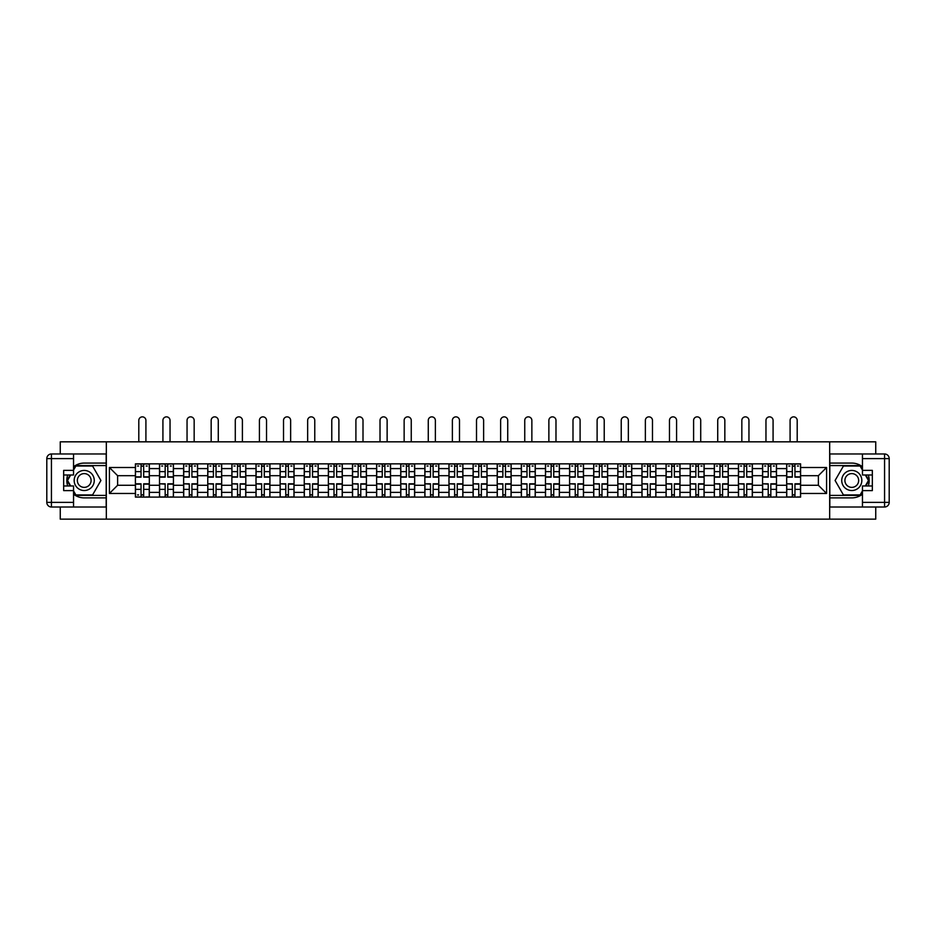 <?xml version="1.0" encoding="UTF-8"?>
<svg xmlns="http://www.w3.org/2000/svg" width="936" height="936" viewBox="0 0 936 936"><rect width="100%" height="100%" fill="white"/><g stroke="black" fill="none" stroke-linecap="round" stroke-linejoin="round"><path stroke-width="1.4" d="M60.255 507.008L60.255 519.141L875.745 519.141L875.745 507.008M875.745 453.972L875.745 441.827L60.255 441.827L60.255 453.972M159.518 497.11L159.518 468.585L149.315 468.585L149.315 497.11M149.315 468.585L149.315 463.858M159.518 468.585L159.518 463.858M173.441 463.858L173.441 497.11M183.643 497.11L183.643 463.858M197.554 463.858L197.554 497.11M207.769 497.11L207.769 463.858M221.68 463.858L221.68 497.11M231.882 497.11L231.882 463.858M245.805 463.858L245.805 497.11M256.008 497.11L256.008 463.858M269.919 463.858L269.919 497.11M280.133 497.11L280.133 463.858M294.044 463.858L294.044 497.11M304.247 497.11L304.247 463.858M318.17 463.858L318.17 497.11M328.372 497.11L328.372 463.858M342.295 463.858L342.295 497.11M352.498 497.11L352.498 463.858M366.409 463.858L366.409 497.11M376.611 497.11L376.611 463.858M390.534 463.858L390.534 497.11M400.737 497.11L400.737 463.858M414.66 463.858L414.66 497.11M424.862 497.11L424.862 463.858M438.773 463.858L438.773 497.11M448.976 497.11L448.976 463.858M462.899 463.858L462.899 497.11M473.101 497.11L473.101 463.858M487.024 463.858L487.024 497.11M497.227 497.11L497.227 463.858M511.138 463.858L511.138 497.11M521.34 497.11L521.34 463.858M535.263 463.858L535.263 497.11M545.466 497.11L545.466 463.858M559.389 463.858L559.389 497.11M569.591 497.11L569.591 463.858M583.502 463.858L583.502 497.11M593.705 497.11L593.705 463.858M607.628 463.858L607.628 497.11M617.83 497.11L617.83 463.858M631.753 463.858L631.753 497.11M641.956 497.11L641.956 463.858M655.867 463.858L655.867 497.11M666.081 497.11L666.081 463.858M679.992 463.858L679.992 497.11M690.195 497.11L690.195 463.858M704.118 463.858L704.118 497.11M714.32 497.11L714.32 463.858M728.231 463.858L728.231 497.11M738.445 497.11L738.445 463.858M752.357 463.858L752.357 497.11M762.559 497.11L762.559 463.858M776.482 463.858L776.482 497.11M786.685 497.11L786.685 463.858M786.685 485.281L776.482 485.281M762.559 485.281L752.357 485.281M738.445 485.281L728.231 485.281M714.32 485.281L704.118 485.281M690.195 485.281L679.992 485.281M666.081 485.281L655.867 485.281M641.956 485.281L631.753 485.281M617.83 485.281L607.628 485.281M593.705 485.281L583.502 485.281M569.591 485.281L559.389 485.281M545.466 485.281L535.263 485.281M521.34 485.281L511.138 485.281M497.227 485.281L487.024 485.281M473.101 485.281L462.899 485.281M448.976 485.281L438.773 485.281M424.862 485.281L414.66 485.281M400.737 485.281L390.534 485.281M376.611 485.281L366.409 485.281M352.498 485.281L342.295 485.281M328.372 485.281L318.17 485.281M304.247 485.281L294.044 485.281M280.133 485.281L269.919 485.281M256.008 485.281L245.805 485.281M231.882 485.281L221.68 485.281M207.769 485.281L197.554 485.281M183.643 485.281L173.441 485.281M159.518 485.281L149.315 485.281M786.685 475.687L776.482 475.687M762.559 475.687L752.357 475.687M738.445 475.687L728.231 475.687M714.32 475.687L704.118 475.687M690.195 475.687L679.992 475.687M666.081 475.687L655.867 475.687M641.956 475.687L631.753 475.687M617.83 475.687L607.628 475.687M593.705 475.687L583.502 475.687M569.591 475.687L559.389 475.687M545.466 475.687L535.263 475.687M521.34 475.687L511.138 475.687M497.227 475.687L487.024 475.687M473.101 475.687L462.899 475.687M448.976 475.687L438.773 475.687M424.862 475.687L414.66 475.687M400.737 475.687L390.534 475.687M376.611 475.687L366.409 475.687M352.498 475.687L342.295 475.687M328.372 475.687L318.17 475.687M304.247 475.687L294.044 475.687M280.133 475.687L269.919 475.687M256.008 475.687L245.805 475.687M231.882 475.687L221.68 475.687M207.769 475.687L197.554 475.687M183.643 475.687L173.441 475.687M159.518 475.687L149.315 475.687M117.62 485.281L135.404 485.281L135.404 475.687L117.62 475.687L117.62 485.281L109.418 493.471L109.418 467.497L135.404 467.497L135.404 475.687M800.596 475.687L800.596 485.281L818.38 485.281L818.38 475.687L800.596 475.687L800.596 463.858L135.404 463.858L135.404 467.497M800.596 467.497L826.582 467.497L826.582 493.471L800.596 493.471L800.596 485.281M135.404 485.281L135.404 497.11L800.596 497.11L800.596 493.471M135.404 493.471L109.418 493.471M829.67 519.141L829.67 441.827M106.33 519.141L106.33 441.827M143.676 494.793L141.043 494.793M141.043 466.186L143.676 466.186M167.79 494.793L165.169 494.793M165.169 466.186L167.79 466.186M191.915 494.793L189.283 494.793M189.283 466.186L191.915 466.186M216.04 494.793L213.408 494.793M213.408 466.186L216.04 466.186M240.154 494.793L237.533 494.793M237.533 466.186L240.154 466.186M264.28 494.793L261.647 494.793M261.647 466.186L264.28 466.186M288.405 494.793L285.772 494.793M285.772 466.186L288.405 466.186M312.519 494.793L309.898 494.793M309.898 466.186L312.519 466.186M336.644 494.793L334.012 494.793M334.012 466.186L336.644 466.186M360.769 494.793L358.137 494.793M358.137 466.186L360.769 466.186M384.883 494.793L382.262 494.793M382.262 466.186L384.883 466.186M409.009 494.793L406.376 494.793M406.376 466.186L409.009 466.186M433.134 494.793L430.501 494.793M430.501 466.186L433.134 466.186M457.248 494.793L454.627 494.793M454.627 466.186L457.248 466.186M481.373 494.793L478.752 494.793M478.752 466.186L481.373 466.186M505.498 494.793L502.866 494.793M502.866 466.186L505.498 466.186M529.624 494.793L526.991 494.793M526.991 466.186L529.624 466.186M553.738 494.793L551.117 494.793M551.117 466.186L553.738 466.186M577.863 494.793L575.23 494.793M575.23 466.186L577.863 466.186M601.988 494.793L599.356 494.793M599.356 466.186L601.988 466.186M626.102 494.793L623.481 494.793M623.481 466.186L626.102 466.186M650.227 494.793L647.595 494.793M647.595 466.186L650.227 466.186M674.353 494.793L671.72 494.793M671.72 466.186L674.353 466.186M698.467 494.793L695.846 494.793M695.846 466.186L698.467 466.186M722.592 494.793L719.959 494.793M719.959 466.186L722.592 466.186M746.717 494.793L744.085 494.793M744.085 466.186L746.717 466.186M770.831 494.793L768.21 494.793M768.21 466.186L770.831 466.186M794.957 494.793L792.324 494.793M792.324 466.186L794.957 466.186M109.418 467.497L117.62 475.687M818.38 485.281L826.582 493.471M818.38 475.687L826.582 467.497M145.911 441.827L145.911 420.416A3.557 3.557 89.8 0 0 142.354 416.859A3.557 3.557 89.8 0 0 138.797 420.416L138.797 441.827M143.676 477.161L143.676 464.022L149.245 464.022L149.245 477.161L143.676 477.161M141.043 466.023L143.676 466.023M137.487 466.023L138.575 466.023M146.145 466.023L147.233 466.023M141.043 464.022L135.474 464.022L135.474 477.161L141.043 477.161L141.043 464.022L143.676 464.022M141.043 483.807L141.043 496.957L135.474 496.957L135.474 483.807L141.043 483.807M143.676 494.945L141.043 494.945M138.575 494.945L137.487 494.945M146.145 496.957L149.245 496.957L149.245 483.807L143.676 483.807L143.676 496.957L138.797 496.957M149.245 496.957L145.911 496.957M170.036 441.827L170.036 420.416A3.557 3.557 78.6 0 0 166.479 416.859A3.557 3.557 78.6 0 0 162.922 420.416L162.922 441.827M167.79 477.161L167.79 464.022L173.359 464.022L173.359 477.161L167.79 477.161M165.169 466.023L167.79 466.023M161.612 466.023L162.689 466.023M170.27 466.023L171.346 466.023M165.169 464.022L159.6 464.022L159.6 477.161L165.169 477.161L165.169 464.022L167.79 464.022M194.161 441.827L194.161 420.416A3.557 3.557 78.6 0 0 190.605 416.859A3.557 3.557 78.6 0 0 187.048 420.416L187.048 441.827M191.915 477.161L191.915 464.022L197.484 464.022L197.484 477.161L191.915 477.161M189.283 466.023L191.915 466.023M185.726 466.023L186.814 466.023M194.395 466.023L195.472 466.023M189.283 464.022L183.725 464.022L183.725 477.161L189.283 477.161L189.283 464.022L191.915 464.022M73.546 494.22A17.398 17.398 0 0 0 84.217 497.882L106.177 497.882L106.177 507.008L51.433 507.008A4.633 4.633 0 0 1 46.8 502.363L46.8 458.605A4.633 4.633 0 0 1 51.433 453.972L73.546 453.972L73.546 474.997L63.66 474.997M73.546 453.972L106.177 453.972L106.177 463.086L84.217 463.086A17.398 17.398 0 0 0 73.546 466.748M67.708 474.997A17.398 17.398 0 0 0 67.708 485.971M106.177 497.882L106.177 463.086M63.66 485.971L73.546 485.971L73.546 507.008M73.546 470.363L63.66 470.363L63.66 490.616L73.546 490.616M106.177 465.566L75.605 465.566L73.546 469.123M73.546 491.845L75.605 495.413L106.177 495.413M70.153 474.997L66.994 480.484L70.153 485.971M862.454 466.748A17.398 17.398 0 0 0 851.783 463.086L829.822 463.086L829.822 453.972L884.567 453.972A4.633 4.633 0 0 1 889.2 458.605L889.2 502.363A4.633 4.633 0 0 1 884.567 507.008L862.454 507.008L862.454 485.971L872.34 485.971M862.454 507.008L829.822 507.008L829.822 497.882L851.783 497.882A17.398 17.398 0 0 0 862.454 494.22M868.292 485.971A17.398 17.398 0 0 0 868.292 474.997M829.822 463.086L829.822 497.882M872.34 474.997L862.454 474.997L862.454 453.972M862.454 490.616L872.34 490.616L872.34 470.363L862.454 470.363M829.822 495.413L860.395 495.413L862.454 491.845M862.454 469.123L860.395 465.566L829.822 465.566M865.847 485.971L869.006 480.484L865.847 474.997M74.166 480.484A10.05 10.05 0 0 0 84.217 490.534A10.05 10.05 0 0 0 94.267 480.484A10.05 10.05 0 0 0 84.217 470.434A10.05 10.05 0 0 0 74.166 480.484M77.337 480.484A6.88 6.88 0 0 0 84.217 487.363A6.88 6.88 0 0 0 91.096 480.484A6.88 6.88 0 0 0 84.217 473.604A6.88 6.88 0 0 0 77.337 480.484M73.546 470.047L75.874 466.023L92.57 466.023L100.912 480.484L92.57 494.945L75.874 494.945L73.546 490.92M70.691 485.971L67.521 480.484L70.691 474.997M841.733 480.484A10.05 10.05 0 0 0 851.783 490.534A10.05 10.05 0 0 0 861.834 480.484A10.05 10.05 0 0 0 851.783 470.434A10.05 10.05 0 0 0 841.733 480.484M844.904 480.484A6.88 6.88 0 0 0 851.783 487.363A6.88 6.88 0 0 0 858.663 480.484A6.88 6.88 0 0 0 851.783 473.604A6.88 6.88 0 0 0 844.904 480.484M862.454 490.92L860.125 494.945L843.43 494.945L835.087 480.484L843.43 466.023L860.125 466.023L862.454 470.047M865.309 474.997L868.479 480.484L865.309 485.971M165.169 484.134L159.6 483.807L165.169 483.807L165.169 496.957L159.6 496.957L162.689 496.957M159.6 484.134L159.6 496.957M167.79 494.945L165.169 494.945M170.27 496.957L173.359 496.957L173.359 483.807L167.79 483.807L167.79 496.957L162.922 496.957M173.359 496.957L170.036 496.957M189.283 484.134L183.725 483.807L189.283 483.807L189.283 496.957L183.725 496.957L186.814 496.957M183.725 484.134L183.725 496.957M191.915 494.945L189.283 494.945M194.395 496.957L197.484 496.957L197.484 483.807L191.915 483.807L191.915 496.957L187.048 496.957M197.484 496.957L194.161 496.957M218.275 441.827L218.275 420.416A3.557 3.557 78.6 0 0 214.718 416.859A3.557 3.557 78.6 0 0 211.162 420.416L211.162 441.827M216.04 477.161L216.04 464.022L221.61 464.022L221.61 477.161L216.04 477.161M213.408 466.023L216.04 466.023M209.851 466.023L210.939 466.023M218.509 466.023L219.597 466.023M213.408 464.022L207.839 464.022L207.839 477.161L213.408 477.161L213.408 464.022L216.04 464.022M242.401 441.827L242.401 420.416A3.557 3.557 78.6 0 0 238.844 416.859A3.557 3.557 78.6 0 0 235.287 420.416L235.287 441.827M240.154 477.161L240.154 464.022L245.723 464.022L245.723 477.161L240.154 477.161M237.533 466.023L240.154 466.023M233.977 466.023L235.053 466.023M242.635 466.023L243.711 466.023M237.533 464.022L231.964 464.022L231.964 477.161L237.533 477.161L237.533 464.022L240.154 464.022M266.526 441.827L266.526 420.416A3.557 3.557 78.6 0 0 262.969 416.859A3.557 3.557 78.6 0 0 259.412 420.416L259.412 441.827M264.28 477.161L264.28 464.022L269.849 464.022L269.849 477.161L264.28 477.161M261.647 466.023L264.28 466.023M258.09 466.023L259.178 466.023M266.76 466.023L267.836 466.023M261.647 464.022L256.09 464.022L256.09 477.161L261.647 477.161L261.647 464.022L264.28 464.022M213.408 484.134L207.839 483.807L213.408 483.807L213.408 496.957L207.839 496.957L210.939 496.957M207.839 484.134L207.839 496.957M216.04 494.945L213.408 494.945M218.509 496.957L221.61 496.957L221.61 483.807L216.04 483.807L216.04 496.957L211.162 496.957M221.61 496.957L218.275 496.957M237.533 484.134L231.964 483.807L237.533 483.807L237.533 496.957L231.964 496.957L235.053 496.957M231.964 484.134L231.964 496.957M240.154 494.945L237.533 494.945M242.635 496.957L245.723 496.957L245.723 483.807L240.154 483.807L240.154 496.957L235.287 496.957M245.723 496.957L242.401 496.957M261.647 484.134L256.09 483.807L261.647 483.807L261.647 496.957L256.09 496.957L259.178 496.957M256.09 484.134L256.09 496.957M264.28 494.945L261.647 494.945M266.76 496.957L269.849 496.957L269.849 483.807L264.28 483.807L264.28 496.957L259.412 496.957M269.849 496.957L266.526 496.957M285.772 484.134L280.203 483.807L285.772 483.807L285.772 496.957L280.203 496.957L283.304 496.957M280.203 484.134L280.203 496.957M288.405 494.945L285.772 494.945M290.874 496.957L293.974 496.957L293.974 483.807L288.405 483.807L288.405 496.957L283.526 496.957M293.974 496.957L290.64 496.957M309.898 484.134L304.329 483.807L309.898 483.807L309.898 496.957L304.329 496.957L307.417 496.957M304.329 484.134L304.329 496.957M312.519 494.945L309.898 494.945M314.999 496.957L318.088 496.957L318.088 483.807L312.519 483.807L312.519 496.957L307.651 496.957M318.088 496.957L314.765 496.957M334.012 484.134L328.454 483.807L334.012 483.807L334.012 496.957L328.454 496.957L331.543 496.957M328.454 484.134L328.454 496.957M336.644 494.945L334.012 494.945M339.125 496.957L342.213 496.957L342.213 483.807L336.644 483.807L336.644 496.957L331.777 496.957M342.213 496.957L338.89 496.957M358.137 484.134L352.568 483.807L358.137 483.807L358.137 496.957L352.568 496.957L355.668 496.957M352.568 484.134L352.568 496.957M360.769 494.945L358.137 494.945M363.238 496.957L366.339 496.957L366.339 483.807L360.769 483.807L360.769 496.957L355.902 496.957M366.339 496.957L363.004 496.957M382.262 484.134L376.693 483.807L382.262 483.807L382.262 496.957L376.693 496.957L379.782 496.957M376.693 484.134L376.693 496.957M384.883 494.945L382.262 494.945M387.364 496.957L390.452 496.957L390.452 483.807L384.883 483.807L384.883 496.957L380.016 496.957M390.452 496.957L387.13 496.957M406.376 484.134L400.819 483.807L406.376 483.807L406.376 496.957L400.819 496.957L403.907 496.957M400.819 484.134L400.819 496.957M409.009 494.945L406.376 494.945M411.489 496.957L414.578 496.957L414.578 483.807L409.009 483.807L409.009 496.957L404.141 496.957M414.578 496.957L411.255 496.957M430.501 484.134L424.932 483.807L430.501 483.807L430.501 496.957L424.932 496.957L428.033 496.957M424.932 484.134L424.932 496.957M433.134 494.945L430.501 494.945M435.603 496.957L438.703 496.957L438.703 483.807L433.134 483.807L433.134 496.957L428.267 496.957M438.703 496.957L435.369 496.957M454.627 484.134L449.058 483.807L454.627 483.807L454.627 496.957L449.058 496.957L452.146 496.957M449.058 484.134L449.058 496.957M457.248 494.945L454.627 494.945M459.728 496.957L462.817 496.957L462.817 483.807L457.248 483.807L457.248 496.957L452.38 496.957M462.817 496.957L459.494 496.957M478.752 484.134L473.183 483.807L478.752 483.807L478.752 496.957L473.183 496.957L476.272 496.957M473.183 484.134L473.183 496.957M481.373 494.945L478.752 494.945M483.853 496.957L486.942 496.957L486.942 483.807L481.373 483.807L481.373 496.957L476.506 496.957M486.942 496.957L483.62 496.957M502.866 484.134L497.297 483.807L502.866 483.807L502.866 496.957L497.297 496.957L500.397 496.957M497.297 484.134L497.297 496.957M505.498 494.945L502.866 494.945M507.967 496.957L511.068 496.957L511.068 483.807L505.498 483.807L505.498 496.957L500.631 496.957M511.068 496.957L507.733 496.957M526.991 484.134L521.422 483.807L526.991 483.807L526.991 496.957L521.422 496.957L524.511 496.957M521.422 484.134L521.422 496.957M529.624 494.945L526.991 494.945M532.093 496.957L535.181 496.957L535.181 483.807L529.624 483.807L529.624 496.957L524.745 496.957M535.181 496.957L531.859 496.957M551.117 484.134L545.548 483.807L551.117 483.807L551.117 496.957L545.548 496.957L548.636 496.957M545.548 484.134L545.548 496.957M553.738 494.945L551.117 494.945M556.218 496.957L559.307 496.957L559.307 483.807L553.738 483.807L553.738 496.957L548.87 496.957M559.307 496.957L555.984 496.957M575.23 484.134L569.661 483.807L575.23 483.807L575.23 496.957L569.661 496.957L572.762 496.957M569.661 484.134L569.661 496.957M577.863 494.945L575.23 494.945M580.332 496.957L583.432 496.957L583.432 483.807L577.863 483.807L577.863 496.957L572.996 496.957M583.432 496.957L580.098 496.957M599.356 484.134L593.787 483.807L599.356 483.807L599.356 496.957L593.787 496.957L596.875 496.957M593.787 484.134L593.787 496.957M601.988 494.945L599.356 494.945M604.457 496.957L607.546 496.957L607.546 483.807L601.988 483.807L601.988 496.957L597.11 496.957M607.546 496.957L604.223 496.957M623.481 484.134L617.912 483.807L623.481 483.807L623.481 496.957L617.912 496.957L621.001 496.957M617.912 484.134L617.912 496.957M626.102 494.945L623.481 494.945M628.582 496.957L631.671 496.957L631.671 483.807L626.102 483.807L626.102 496.957L621.235 496.957M631.671 496.957L628.348 496.957M647.595 484.134L642.026 483.807L647.595 483.807L647.595 496.957L642.026 496.957L645.126 496.957M642.026 484.134L642.026 496.957M650.227 494.945L647.595 494.945M652.696 496.957L655.797 496.957L655.797 483.807L650.227 483.807L650.227 496.957L645.36 496.957M655.797 496.957L652.474 496.957M290.64 441.827L290.64 420.416A3.557 3.557 78.6 0 0 287.083 416.859A3.557 3.557 78.6 0 0 283.526 420.416L283.526 441.827M288.405 477.161L288.405 464.022L293.974 464.022L293.974 477.161L288.405 477.161M285.772 466.023L288.405 466.023M282.216 466.023L283.304 466.023M290.874 466.023L291.962 466.023M285.772 464.022L280.203 464.022L280.203 477.161L285.772 477.161L285.772 464.022L288.405 464.022M314.765 441.827L314.765 420.416A3.557 3.557 78.6 0 0 311.208 416.859A3.557 3.557 78.6 0 0 307.651 420.416L307.651 441.827M312.519 477.161L312.519 464.022L318.088 464.022L318.088 477.161L312.519 477.161M309.898 466.023L312.519 466.023M306.341 466.023L307.417 466.023M314.999 466.023L316.075 466.023M309.898 464.022L304.329 464.022L304.329 477.161L309.898 477.161L309.898 464.022L312.519 464.022M338.89 441.827L338.89 420.416A3.557 3.557 78.6 0 0 335.334 416.859A3.557 3.557 78.6 0 0 331.777 420.416L331.777 441.827M336.644 477.161L336.644 464.022L342.213 464.022L342.213 477.161L336.644 477.161M334.012 466.023L336.644 466.023M330.455 466.023L331.543 466.023M339.125 466.023L340.201 466.023M334.012 464.022L328.454 464.022L328.454 477.161L334.012 477.161L334.012 464.022L336.644 464.022M363.004 441.827L363.004 420.416A3.557 3.557 78.6 0 0 359.447 416.859A3.557 3.557 78.6 0 0 355.902 420.416L355.902 441.827M360.769 477.161L360.769 464.022L366.339 464.022L366.339 477.161L360.769 477.161M358.137 466.023L360.769 466.023M354.58 466.023L355.668 466.023M363.238 466.023L364.326 466.023M358.137 464.022L352.568 464.022L352.568 477.161L358.137 477.161L358.137 464.022L360.769 464.022M387.13 441.827L387.13 420.416A3.557 3.557 78.6 0 0 383.573 416.859A3.557 3.557 78.6 0 0 380.016 420.416L380.016 441.827M384.883 477.161L384.883 464.022L390.452 464.022L390.452 477.161L384.883 477.161M382.262 466.023L384.883 466.023M378.706 466.023L379.782 466.023M387.364 466.023L388.44 466.023M382.262 464.022L376.693 464.022L376.693 477.161L382.262 477.161L382.262 464.022L384.883 464.022M411.255 441.827L411.255 420.416A3.557 3.557 78.6 0 0 407.698 416.859A3.557 3.557 78.6 0 0 404.141 420.416L404.141 441.827M409.009 477.161L409.009 464.022L414.578 464.022L414.578 477.161L409.009 477.161M406.376 466.023L409.009 466.023M402.831 466.023L403.907 466.023M411.489 466.023L412.565 466.023M406.376 464.022L400.819 464.022L400.819 477.161L406.376 477.161L406.376 464.022L409.009 464.022M435.369 441.827L435.369 420.416A3.557 3.557 78.6 0 0 431.812 416.859A3.557 3.557 78.6 0 0 428.267 420.416L428.267 441.827M433.134 477.161L433.134 464.022L438.703 464.022L438.703 477.161L433.134 477.161M430.501 466.023L433.134 466.023M426.945 466.023L428.033 466.023M435.603 466.023L436.691 466.023M430.501 464.022L424.932 464.022L424.932 477.161L430.501 477.161L430.501 464.022L433.134 464.022M459.494 441.827L459.494 420.416A3.557 3.557 78.6 0 0 455.937 416.859A3.557 3.557 78.6 0 0 452.38 420.416L452.38 441.827M457.248 477.161L457.248 464.022L462.817 464.022L462.817 477.161L457.248 477.161M454.627 466.023L457.248 466.023M451.07 466.023L452.146 466.023M459.728 466.023L460.805 466.023M454.627 464.022L449.058 464.022L449.058 477.161L454.627 477.161L454.627 464.022L457.248 464.022M483.62 441.827L483.62 420.416A3.557 3.557 78.6 0 0 480.063 416.859A3.557 3.557 78.6 0 0 476.506 420.416L476.506 441.827M481.373 477.161L481.373 464.022L486.942 464.022L486.942 477.161L481.373 477.161M478.752 466.023L481.373 466.023M475.195 466.023L476.272 466.023M483.853 466.023L484.93 466.023M478.752 464.022L473.183 464.022L473.183 477.161L478.752 477.161L478.752 464.022L481.373 464.022M507.733 441.827L507.733 420.416A3.557 3.557 78.6 0 0 504.188 416.859A3.557 3.557 78.6 0 0 500.631 420.416L500.631 441.827M505.498 477.161L505.498 464.022L511.068 464.022L511.068 477.161L505.498 477.161M502.866 466.023L505.498 466.023M499.309 466.023L500.397 466.023M507.967 466.023L509.055 466.023M502.866 464.022L497.297 464.022L497.297 477.161L502.866 477.161L502.866 464.022L505.498 464.022M531.859 441.827L531.859 420.416A3.557 3.557 78.6 0 0 528.302 416.859A3.557 3.557 78.6 0 0 524.745 420.416L524.745 441.827M529.624 477.161L529.624 464.022L535.181 464.022L535.181 477.161L529.624 477.161M526.991 466.023L529.624 466.023M523.435 466.023L524.511 466.023M532.093 466.023L533.169 466.023M526.991 464.022L521.422 464.022L521.422 477.161L526.991 477.161L526.991 464.022L529.624 464.022M555.984 441.827L555.984 420.416A3.557 3.557 78.6 0 0 552.427 416.859A3.557 3.557 78.6 0 0 548.87 420.416L548.87 441.827M553.738 477.161L553.738 464.022L559.307 464.022L559.307 477.161L553.738 477.161M551.117 466.023L553.738 466.023M547.56 466.023L548.636 466.023M556.218 466.023L557.294 466.023M551.117 464.022L545.548 464.022L545.548 477.161L551.117 477.161L551.117 464.022L553.738 464.022M580.098 441.827L580.098 420.416A3.557 3.557 78.6 0 0 576.553 416.859A3.557 3.557 78.6 0 0 572.996 420.416L572.996 441.827M577.863 477.161L577.863 464.022L583.432 464.022L583.432 477.161L577.863 477.161M575.23 466.023L577.863 466.023M571.674 466.023L572.762 466.023M580.332 466.023L581.42 466.023M575.23 464.022L569.661 464.022L569.661 477.161L575.23 477.161L575.23 464.022L577.863 464.022M604.223 441.827L604.223 420.416A3.557 3.557 78.6 0 0 600.666 416.859A3.557 3.557 78.6 0 0 597.11 420.416L597.11 441.827M601.988 477.161L601.988 464.022L607.546 464.022L607.546 477.161L601.988 477.161M599.356 466.023L601.988 466.023M595.799 466.023L596.875 466.023M604.457 466.023L605.545 466.023M599.356 464.022L593.787 464.022L593.787 477.161L599.356 477.161L599.356 464.022L601.988 464.022M628.348 441.827L628.348 420.416A3.557 3.557 78.6 0 0 624.792 416.859A3.557 3.557 78.6 0 0 621.235 420.416L621.235 441.827M626.102 477.161L626.102 464.022L631.671 464.022L631.671 477.161L626.102 477.161M623.481 466.023L626.102 466.023M619.924 466.023L621.001 466.023M628.582 466.023L629.659 466.023M623.481 464.022L617.912 464.022L617.912 477.161L623.481 477.161L623.481 464.022L626.102 464.022M652.474 441.827L652.474 420.416A3.557 3.557 78.6 0 0 648.917 416.859A3.557 3.557 78.6 0 0 645.36 420.416L645.36 441.827M650.227 477.161L650.227 464.022L655.797 464.022L655.797 477.161L650.227 477.161M647.595 466.023L650.227 466.023M644.038 466.023L645.126 466.023M652.696 466.023L653.784 466.023M647.595 464.022L642.026 464.022L642.026 477.161L647.595 477.161L647.595 464.022L650.227 464.022M676.588 441.827L676.588 420.416A3.557 3.557 78.6 0 0 673.031 416.859A3.557 3.557 78.6 0 0 669.474 420.416L669.474 441.827M674.353 477.161L674.353 464.022L679.91 464.022L679.91 477.161L674.353 477.161M671.72 466.023L674.353 466.023M668.164 466.023L669.24 466.023M676.822 466.023L677.91 466.023M671.72 464.022L666.151 464.022L666.151 477.161L671.72 477.161L671.72 464.022L674.353 464.022M700.713 441.827L700.713 420.416A3.557 3.557 78.6 0 0 697.156 416.859A3.557 3.557 78.6 0 0 693.599 420.416L693.599 441.827M698.467 477.161L698.467 464.022L704.036 464.022L704.036 477.161L698.467 477.161M695.846 466.023L698.467 466.023M692.289 466.023L693.365 466.023M700.947 466.023L702.023 466.023M695.846 464.022L690.277 464.022L690.277 477.161L695.846 477.161L695.846 464.022L698.467 464.022M724.838 441.827L724.838 420.416A3.557 3.557 78.6 0 0 721.282 416.859A3.557 3.557 78.6 0 0 717.725 420.416L717.725 441.827M722.592 477.161L722.592 464.022L728.161 464.022L728.161 477.161L722.592 477.161M719.959 466.023L722.592 466.023M716.403 466.023L717.491 466.023M725.061 466.023L726.149 466.023M719.959 464.022L714.39 464.022L714.39 477.161L719.959 477.161L719.959 464.022L722.592 464.022M748.952 441.827L748.952 420.416A3.557 3.557 78.6 0 0 745.395 416.859A3.557 3.557 78.6 0 0 741.838 420.416L741.838 441.827M746.717 477.161L746.717 464.022L752.275 464.022L752.275 477.161L746.717 477.161M744.085 466.023L746.717 466.023M740.528 466.023L741.605 466.023M749.186 466.023L750.274 466.023M744.085 464.022L738.516 464.022L738.516 477.161L744.085 477.161L744.085 464.022L746.717 464.022M671.72 484.134L666.151 483.807L671.72 483.807L671.72 496.957L666.151 496.957L669.24 496.957M666.151 484.134L666.151 496.957M674.353 494.945L671.72 494.945M676.822 496.957L679.91 496.957L679.91 483.807L674.353 483.807L674.353 496.957L669.474 496.957M679.91 496.957L676.588 496.957M695.846 484.134L690.277 483.807L695.846 483.807L695.846 496.957L690.277 496.957L693.365 496.957M690.277 484.134L690.277 496.957M698.467 494.945L695.846 494.945M700.947 496.957L704.036 496.957L704.036 483.807L698.467 483.807L698.467 496.957L693.599 496.957M704.036 496.957L700.713 496.957M719.959 484.134L714.39 483.807L719.959 483.807L719.959 496.957L714.39 496.957L717.491 496.957M714.39 484.134L714.39 496.957M722.592 494.945L719.959 494.945M725.061 496.957L728.161 496.957L728.161 483.807L722.592 483.807L722.592 496.957L717.725 496.957M728.161 496.957L724.838 496.957M744.085 484.134L738.516 483.807L744.085 483.807L744.085 496.957L738.516 496.957L741.605 496.957M738.516 484.134L738.516 496.957M746.717 494.945L744.085 494.945M749.186 496.957L752.275 496.957L752.275 483.807L746.717 483.807L746.717 496.957L741.838 496.957M752.275 496.957L748.952 496.957M773.077 441.827L773.077 420.416A3.557 3.557 78.6 0 0 769.521 416.859A3.557 3.557 78.6 0 0 765.964 420.416L765.964 441.827M770.831 477.161L770.831 464.022L776.4 464.022L776.4 477.161L770.831 477.161M768.21 466.023L770.831 466.023M764.653 466.023L765.73 466.023M773.312 466.023L774.388 466.023M768.21 464.022L762.641 464.022L762.641 477.161L768.21 477.161L768.21 464.022L770.831 464.022M768.21 484.134L762.641 483.807L768.21 483.807L768.21 496.957L762.641 496.957L765.73 496.957M762.641 484.134L762.641 496.957M770.831 494.945L768.21 494.945M773.312 496.957L776.4 496.957L776.4 483.807L770.831 483.807L770.831 496.957L765.964 496.957M776.4 496.957L773.077 496.957M797.203 441.827L797.203 420.416A3.557 3.557 78.6 0 0 793.646 416.859A3.557 3.557 78.6 0 0 790.089 420.416L790.089 441.827M794.957 477.161L794.957 464.022L800.526 464.022L800.526 477.161L794.957 477.161M792.324 466.023L794.957 466.023M788.767 466.023L789.855 466.023M797.425 466.023L798.513 466.023M792.324 464.022L786.755 464.022L786.755 477.161L792.324 477.161L792.324 464.022L794.957 464.022M792.324 484.134L786.755 483.807L792.324 483.807L792.324 496.957L786.755 496.957L789.855 496.957M786.755 484.134L786.755 496.957M794.957 494.945L792.324 494.945M797.425 496.957L800.526 496.957L800.526 483.807L794.957 483.807L794.957 496.957L790.089 496.957M800.526 496.957L797.203 496.957M762.559 468.585L752.357 468.585M738.445 468.585L728.231 468.585M714.32 468.585L704.118 468.585M690.195 468.585L679.992 468.585M666.081 468.585L655.867 468.585M641.956 468.585L631.753 468.585M617.83 468.585L607.628 468.585M593.705 468.585L583.502 468.585M569.591 468.585L559.389 468.585M545.466 468.585L535.263 468.585M521.34 468.585L511.138 468.585M497.227 468.585L487.024 468.585M473.101 468.585L462.899 468.585M448.976 468.585L438.773 468.585M424.862 468.585L414.66 468.585M400.737 468.585L390.534 468.585M376.611 468.585L366.409 468.585M352.498 468.585L342.295 468.585M328.372 468.585L318.17 468.585M304.247 468.585L294.044 468.585M280.133 468.585L269.919 468.585M256.008 468.585L245.805 468.585M231.882 468.585L221.68 468.585M207.769 468.585L197.554 468.585M183.643 468.585L173.441 468.585M786.685 468.585L776.482 468.585M762.559 492.394L752.357 492.394M738.445 492.394L728.231 492.394M714.32 492.394L704.118 492.394M690.195 492.394L679.992 492.394M666.081 492.394L655.867 492.394M641.956 492.394L631.753 492.394M617.83 492.394L607.628 492.394M593.705 492.394L583.502 492.394M569.591 492.394L559.389 492.394M545.466 492.394L535.263 492.394M521.34 492.394L511.138 492.394M497.227 492.394L487.024 492.394M473.101 492.394L462.899 492.394M448.976 492.394L438.773 492.394M424.862 492.394L414.66 492.394M400.737 492.394L390.534 492.394M376.611 492.394L366.409 492.394M352.498 492.394L342.295 492.394M328.372 492.394L318.17 492.394M304.247 492.394L294.044 492.394M280.133 492.394L269.919 492.394M256.008 492.394L245.805 492.394M231.882 492.394L221.68 492.394M207.769 492.394L197.554 492.394M183.643 492.394L173.441 492.394M159.518 492.394L149.315 492.394M786.685 492.394L776.482 492.394M143.676 476.833L149.245 476.833M143.676 471.615L149.245 471.615M135.474 476.833L141.043 476.833M135.474 471.615L141.043 471.615M141.043 484.134L135.474 484.134M141.043 489.364L135.474 489.364M149.245 484.134L143.676 484.134M149.245 489.364L143.676 489.364M167.79 476.833L173.359 476.833M167.79 471.615L173.359 471.615M159.6 476.833L165.169 476.833M159.6 471.615L165.169 471.615M191.915 476.833L197.484 476.833M191.915 471.615L197.484 471.615M183.725 476.833L189.283 476.833M183.725 471.615L189.283 471.615M73.546 458.605L51.433 458.605L51.433 502.363L73.546 502.363M46.8 458.605L51.433 458.605L51.433 453.972M51.433 507.008L51.433 502.363L46.8 502.363M862.454 502.363L884.567 502.363L884.567 458.605L862.454 458.605M889.2 502.363L884.567 502.363L884.567 507.008M884.567 453.972L884.567 458.605L889.2 458.605M165.169 489.364L159.6 489.364M173.359 484.134L167.79 484.134M173.359 489.364L167.79 489.364M189.283 489.364L183.725 489.364M197.484 484.134L191.915 484.134M197.484 489.364L191.915 489.364M216.04 476.833L221.61 476.833M216.04 471.615L221.61 471.615M207.839 476.833L213.408 476.833M207.839 471.615L213.408 471.615M240.154 476.833L245.723 476.833M240.154 471.615L245.723 471.615M231.964 476.833L237.533 476.833M231.964 471.615L237.533 471.615M264.28 476.833L269.849 476.833M264.28 471.615L269.849 471.615M256.09 476.833L261.647 476.833M256.09 471.615L261.647 471.615M213.408 489.364L207.839 489.364M221.61 484.134L216.04 484.134M221.61 489.364L216.04 489.364M237.533 489.364L231.964 489.364M245.723 484.134L240.154 484.134M245.723 489.364L240.154 489.364M261.647 489.364L256.09 489.364M269.849 484.134L264.28 484.134M269.849 489.364L264.28 489.364M285.772 489.364L280.203 489.364M293.974 484.134L288.405 484.134M293.974 489.364L288.405 489.364M309.898 489.364L304.329 489.364M318.088 484.134L312.519 484.134M318.088 489.364L312.519 489.364M334.012 489.364L328.454 489.364M342.213 484.134L336.644 484.134M342.213 489.364L336.644 489.364M358.137 489.364L352.568 489.364M366.339 484.134L360.769 484.134M366.339 489.364L360.769 489.364M382.262 489.364L376.693 489.364M390.452 484.134L384.883 484.134M390.452 489.364L384.883 489.364M406.376 489.364L400.819 489.364M414.578 484.134L409.009 484.134M414.578 489.364L409.009 489.364M430.501 489.364L424.932 489.364M438.703 484.134L433.134 484.134M438.703 489.364L433.134 489.364M454.627 489.364L449.058 489.364M462.817 484.134L457.248 484.134M462.817 489.364L457.248 489.364M478.752 489.364L473.183 489.364M486.942 484.134L481.373 484.134M486.942 489.364L481.373 489.364M502.866 489.364L497.297 489.364M511.068 484.134L505.498 484.134M511.068 489.364L505.498 489.364M526.991 489.364L521.422 489.364M535.181 484.134L529.624 484.134M535.181 489.364L529.624 489.364M551.117 489.364L545.548 489.364M559.307 484.134L553.738 484.134M559.307 489.364L553.738 489.364M575.23 489.364L569.661 489.364M583.432 484.134L577.863 484.134M583.432 489.364L577.863 489.364M599.356 489.364L593.787 489.364M607.546 484.134L601.988 484.134M607.546 489.364L601.988 489.364M623.481 489.364L617.912 489.364M631.671 484.134L626.102 484.134M631.671 489.364L626.102 489.364M647.595 489.364L642.026 489.364M655.797 484.134L650.227 484.134M655.797 489.364L650.227 489.364M288.405 476.833L293.974 476.833M288.405 471.615L293.974 471.615M280.203 476.833L285.772 476.833M280.203 471.615L285.772 471.615M312.519 476.833L318.088 476.833M312.519 471.615L318.088 471.615M304.329 476.833L309.898 476.833M304.329 471.615L309.898 471.615M336.644 476.833L342.213 476.833M336.644 471.615L342.213 471.615M328.454 476.833L334.012 476.833M328.454 471.615L334.012 471.615M360.769 476.833L366.339 476.833M360.769 471.615L366.339 471.615M352.568 476.833L358.137 476.833M352.568 471.615L358.137 471.615M384.883 476.833L390.452 476.833M384.883 471.615L390.452 471.615M376.693 476.833L382.262 476.833M376.693 471.615L382.262 471.615M409.009 476.833L414.578 476.833M409.009 471.615L414.578 471.615M400.819 476.833L406.376 476.833M400.819 471.615L406.376 471.615M433.134 476.833L438.703 476.833M433.134 471.615L438.703 471.615M424.932 476.833L430.501 476.833M424.932 471.615L430.501 471.615M457.248 476.833L462.817 476.833M457.248 471.615L462.817 471.615M449.058 476.833L454.627 476.833M449.058 471.615L454.627 471.615M481.373 476.833L486.942 476.833M481.373 471.615L486.942 471.615M473.183 476.833L478.752 476.833M473.183 471.615L478.752 471.615M505.498 476.833L511.068 476.833M505.498 471.615L511.068 471.615M497.297 476.833L502.866 476.833M497.297 471.615L502.866 471.615M529.624 476.833L535.181 476.833M529.624 471.615L535.181 471.615M521.422 476.833L526.991 476.833M521.422 471.615L526.991 471.615M553.738 476.833L559.307 476.833M553.738 471.615L559.307 471.615M545.548 476.833L551.117 476.833M545.548 471.615L551.117 471.615M577.863 476.833L583.432 476.833M577.863 471.615L583.432 471.615M569.661 476.833L575.23 476.833M569.661 471.615L575.23 471.615M601.988 476.833L607.546 476.833M601.988 471.615L607.546 471.615M593.787 476.833L599.356 476.833M593.787 471.615L599.356 471.615M626.102 476.833L631.671 476.833M626.102 471.615L631.671 471.615M617.912 476.833L623.481 476.833M617.912 471.615L623.481 471.615M650.227 476.833L655.797 476.833M650.227 471.615L655.797 471.615M642.026 476.833L647.595 476.833M642.026 471.615L647.595 471.615M674.353 476.833L679.91 476.833M674.353 471.615L679.91 471.615M666.151 476.833L671.72 476.833M666.151 471.615L671.72 471.615M698.467 476.833L704.036 476.833M698.467 471.615L704.036 471.615M690.277 476.833L695.846 476.833M690.277 471.615L695.846 471.615M722.592 476.833L728.161 476.833M722.592 471.615L728.161 471.615M714.39 476.833L719.959 476.833M714.39 471.615L719.959 471.615M746.717 476.833L752.275 476.833M746.717 471.615L752.275 471.615M738.516 476.833L744.085 476.833M738.516 471.615L744.085 471.615M671.72 489.364L666.151 489.364M679.91 484.134L674.353 484.134M679.91 489.364L674.353 489.364M695.846 489.364L690.277 489.364M704.036 484.134L698.467 484.134M704.036 489.364L698.467 489.364M719.959 489.364L714.39 489.364M728.161 484.134L722.592 484.134M728.161 489.364L722.592 489.364M744.085 489.364L738.516 489.364M752.275 484.134L746.717 484.134M752.275 489.364L746.717 489.364M770.831 476.833L776.4 476.833M770.831 471.615L776.4 471.615M762.641 476.833L768.21 476.833M762.641 471.615L768.21 471.615M768.21 489.364L762.641 489.364M776.4 484.134L770.831 484.134M776.4 489.364L770.831 489.364M794.957 476.833L800.526 476.833M794.957 471.615L800.526 471.615M786.755 476.833L792.324 476.833M786.755 471.615L792.324 471.615M792.324 489.364L786.755 489.364M800.526 484.134L794.957 484.134M800.526 489.364L794.957 489.364"/></g></svg>
